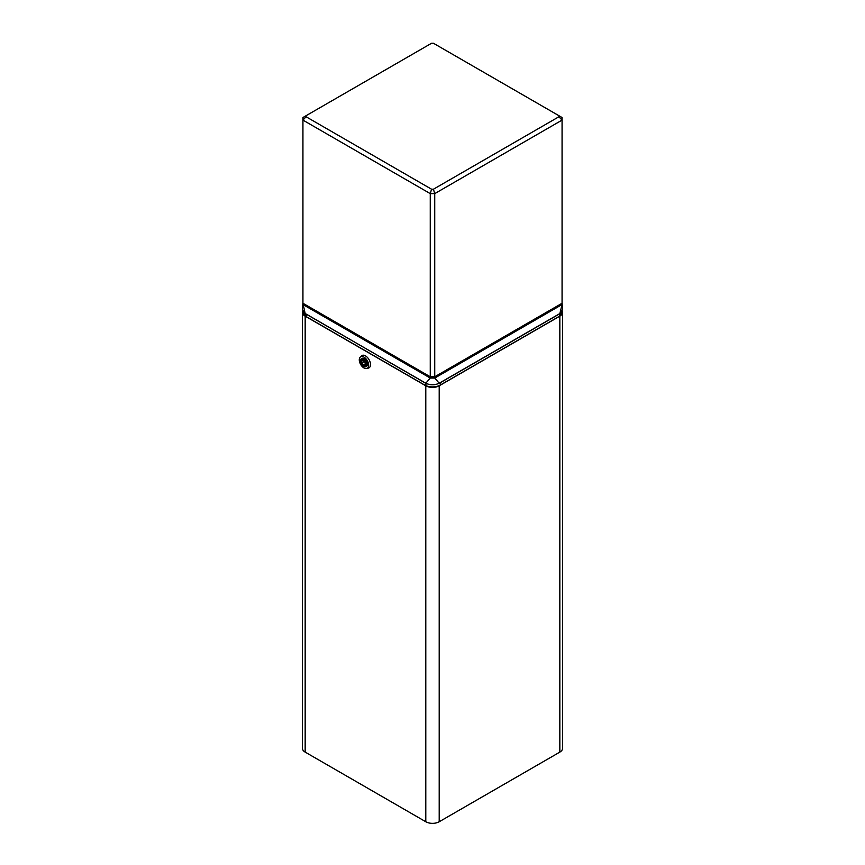 <?xml version="1.0" encoding="UTF-8"?>
<svg xmlns="http://www.w3.org/2000/svg" width="865" height="865" viewBox="0 0 865 865"><rect width="100%" height="100%" fill="white"/><g stroke="black" fill="none" stroke-linecap="round" stroke-linejoin="round"><path stroke-width="1.3" d="M368.663 365.257A6.639 3.828 -120 0 0 365.581 358.391A6.639 3.828 -120 0 0 360.381 356.986A6.639 3.828 -120 0 0 359.278 359.84A6.639 3.828 -120 0 0 361.992 366.317A6.639 3.828 -120 0 0 366.998 368.436A6.639 3.828 -120 0 0 368.663 365.257M362.23 364.846A4.736 2.736 -120 0 0 365.614 366.868A4.736 2.736 -120 0 0 367.322 364.489A4.736 2.736 -120 0 0 363.97 358.683A4.736 2.736 -120 0 0 360.618 360.618A4.736 2.736 -120 0 0 361.105 362.911M367.679 368.166A7.104 4.109 -120 0 0 369.031 367.841A7.104 4.109 -120 0 0 370.123 362.143A7.104 4.109 -120 0 0 365.484 355.872A7.104 4.109 -120 0 0 361.927 355.526A7.104 4.109 -120 0 0 360.964 356.531M562.347 310.989A9.483 5.471 180 0 1 562.618 312.287A9.483 5.471 180 0 1 559.839 316.147L439.204 385.801A9.483 5.471 180 0 1 425.796 385.801L305.161 316.147A9.483 5.471 180 0 1 302.382 312.287A9.483 5.471 180 0 1 302.653 310.989M562.618 312.287L562.618 748.236A9.483 5.471 180 0 1 559.839 752.107L439.204 821.75A9.483 5.471 180 0 1 425.796 821.75L305.161 752.107A9.483 5.471 180 0 1 302.382 748.236L302.382 312.287M360.802 361.3L360.802 361.3A3.774 2.173 -120 0 0 363.473 365.917A3.774 2.173 -120 0 0 366.133 364.381A3.774 2.173 -120 0 0 363.473 359.764A3.774 2.173 -120 0 0 360.802 361.3L360.802 360.618L360.802 361.3M361.797 362.986L361.797 360.759L363.473 360.608L365.149 362.695L365.149 364.922L363.473 365.073L361.797 362.986L364.252 361.57M365.149 364.111L363.473 365.073M559.72 313.508L559.806 316.093L440.317 385.022L559.839 316.017M425.829 383.238L425.948 385.714M440.209 382.514L440.317 385.022A11.061 6.379 0 0 1 425.883 385.628L425.991 383.108M302.934 304.545L430.262 378.059L434.738 378.059L562.066 304.545L562.066 303.258L434.079 377.151L430.262 376.772L434.738 376.772L434.738 193.619L430.262 193.619L430.262 376.772L302.934 303.258L305.161 313.573L425.796 383.217C430.262 385.303 434.738 385.303 439.204 383.217L559.839 313.573L562.607 309.432L562.066 302.718M302.934 302.718L302.393 309.432L305.161 313.573M425.796 383.217L430.262 378.059M559.839 313.573L562.066 304.545M439.204 383.217L434.738 378.059M431.57 189.219L433.43 189.219L558.909 116.764L558.909 115.694L433.43 43.25L431.57 43.25L306.091 115.694L306.091 116.764L431.57 189.219L430.262 193.619L302.934 120.105L302.934 303.258M306.091 116.764L302.934 120.105L302.934 117.521L306.091 115.694M558.909 115.694L562.066 117.521L562.066 303.258M558.909 116.764L562.066 120.105L434.738 193.619L433.43 189.219M305.161 752.107L305.161 316.147M425.796 821.75L425.796 385.801M559.839 752.107L559.839 316.147M439.204 821.75L439.204 385.801M438.825 383.433A11.061 6.379 0 0 0 440.317 382.708L559.839 313.703M440.317 385.022L440.209 385.087A10.899 6.293 0 0 1 425.991 385.693M306.394 316.731L425.796 385.671L306.394 316.731M306.394 314.157L425.796 383.346M305.075 313.519A11.061 6.379 0 0 0 306.275 314.341L306.275 316.666A11.061 6.379 0 0 1 303.042 312.157L303.042 311.703M559.839 315.909A11.061 6.379 0 0 0 561.958 312.157L561.958 311.703M360.381 356.986L362.554 355.277M366.998 368.436L369.56 367.42M363.473 365.917L364.154 366.317M425.915 385.704C430.965 387.552 435.755 387.347 440.285 385.098L559.806 316.093M303.042 312.157L306.318 316.741L425.829 385.747M561.958 312.157L559.731 316.039"/></g></svg>
